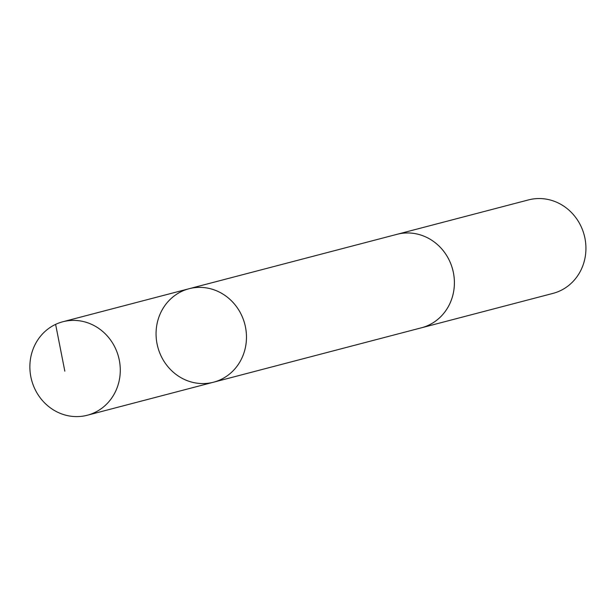 <?xml version="1.0" encoding="UTF-8"?>
<svg xmlns="http://www.w3.org/2000/svg" width="615" height="615" viewBox="0 0 615 615"><rect width="100%" height="100%" fill="white"/><g stroke="black" fill="none" stroke-linecap="round" stroke-linejoin="round"><path stroke-width="0.92" d="M396.022 234.584A48.316 44.987 75.3 0 1 396.975 234.323A48.308 44.972 75.3 0 1 453.516 273.275A48.308 44.972 75.3 0 1 421.436 327.795L213.497 382.215A48.316 44.98 -104.7 0 0 245.593 327.68A48.316 44.98 -104.7 0 0 189.036 288.735A48.316 44.98 -104.7 0 0 157.748 346.868A48.316 44.98 -104.7 0 0 213.497 382.215A48.316 44.98 -104.7 0 0 245.593 327.68A48.316 44.98 -104.7 0 0 189.036 288.735L62.845 321.753A48.316 44.987 75.3 0 1 119.402 360.705A48.316 44.987 75.3 0 1 87.307 415.24A48.316 44.987 75.3 0 1 30.75 376.295A48.316 44.987 75.3 0 1 62.845 321.753M189.036 288.735L396.975 234.33A48.316 44.987 75.3 0 1 452.725 269.678A48.316 44.987 75.3 0 1 421.436 327.81A48.316 44.987 75.3 0 1 420.483 328.049M396.975 234.323L528.5 199.906A48.316 44.987 75.3 0 1 584.25 235.261A48.316 44.987 75.3 0 1 552.962 293.393L421.436 327.81M64.829 371.183L55.611 324.374M213.497 382.215L87.307 415.24"/></g></svg>
